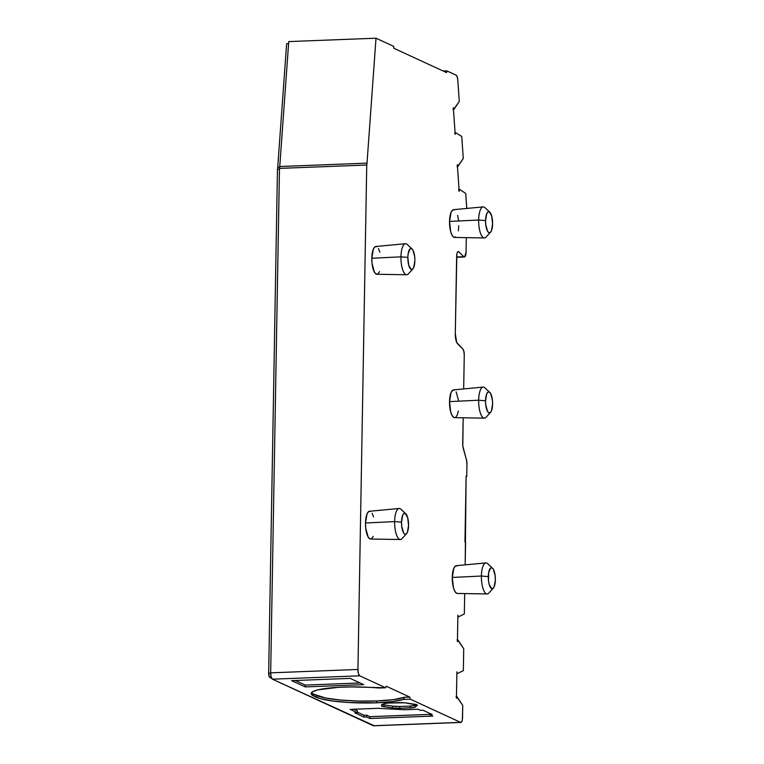 <?xml version="1.0" encoding="UTF-8"?>
<svg xmlns="http://www.w3.org/2000/svg" width="764" height="764" viewBox="0 0 764 764"><rect width="100%" height="100%" fill="white"/><g stroke="black" fill="none" stroke-linecap="round" stroke-linejoin="round"><path stroke-width="1.15" d="M311.492 692.652A47.225 7.43 -179 0 0 313.861 694.275L325.75 698.067L340.505 700.053L358.364 701.075L376.595 700.97A47.225 7.43 -179 0 0 404.519 697.265L403.459 699.442A47.225 7.43 1 0 1 376.566 702.794L376.595 700.97L376.566 702.794L392.429 701.581L403.459 699.442L410.325 699.175L460.577 722.362L373.3 725.733L272.423 679.186L359.691 675.806L385.61 687.762L351.621 686.922L338.337 687.313L317.929 689.854L312.572 691.773L311.168 693.922L313.823 696.109L320.231 698.63L332.55 700.999L349.177 702.527L376.566 702.794A47.225 7.43 1 0 1 316.296 697.245L313.823 696.109L313.861 694.275L316.325 695.421L316.296 697.245L316.325 695.421A47.225 7.43 -179 0 0 376.595 700.97L393.393 699.633L404.519 697.265L409.743 697.064L410.325 699.175L460.577 722.362L373.3 725.733A5.558 1.843 87.8 0 0 373.615 725.8L460.883 722.419A5.558 1.843 -92.2 0 1 460.577 722.362L461.914 721.359L462.344 719.764L462.736 705.382L456.996 696.73L456.003 696.587L456.624 696.558A9.263 3.075 -92.2 0 1 456.433 698.315L456.901 671.814A9.263 3.075 -92.2 0 1 457.025 673.714L463.347 670.63L463.729 648.703L457.989 640.06L456.996 639.907L457.617 639.888A9.263 3.075 -92.2 0 1 457.426 641.636L457.884 615.135A9.263 3.075 -92.2 0 1 458.018 617.045L464.321 613.96L464.684 593.58L464.321 613.96L458.018 617.045A9.263 3.075 -92.2 0 0 457.884 615.135L457.426 641.636A9.263 3.075 -92.2 0 0 457.617 639.888L463.729 648.703L463.347 670.63L457.025 673.714A9.263 3.075 -92.2 0 0 456.901 671.814L456.433 698.315A9.263 3.075 -92.2 0 0 456.624 696.558L462.736 705.382L462.526 717.73A5.558 1.843 -92.2 0 1 460.883 722.419M456.671 593.294L454.914 591.431L453.463 587.764L452.269 577.441L481.406 576.037A15.538 5.157 87.8 0 0 488.788 593.093L493.315 588.175A10.543 3.505 -92.2 0 1 488.301 576.6L481.406 576.037L452.269 577.441A13.886 4.613 87.8 0 0 457.359 593.456L487.098 593.953A15.538 5.157 -92.2 0 1 481.406 576.037A15.538 5.157 -92.2 0 1 485.894 562.906L456.289 565.704A13.886 4.613 87.8 0 0 452.269 577.441L453.797 568.368L455.354 566.086L457.149 565.857M492.541 568.187L487.652 563.641A15.538 5.157 87.8 0 0 481.406 576.037L488.301 576.6A10.543 3.505 -92.2 0 1 492.541 568.187A10.543 3.505 -92.2 0 1 495.339 579.847L495.139 575.741L493.334 569.228L491.997 567.814L490.641 567.986L488.635 572.742L488.492 580.707L489.199 584.441L491.634 588.633L493 588.461L494.174 586.733L495.339 579.847A10.543 3.505 -92.2 0 1 493.315 588.175M453.921 417.469L452.164 415.606L450.712 411.939L449.528 401.616L478.656 400.221A15.538 5.157 87.8 0 0 486.047 417.278L490.564 412.359A10.543 3.505 -92.2 0 1 485.551 400.785L478.656 400.221L449.528 401.616A13.886 4.613 87.8 0 0 454.609 417.641L484.347 418.137A15.538 5.157 -92.2 0 1 478.656 400.221A15.538 5.157 -92.2 0 1 483.144 387.09L453.539 389.888A13.886 4.613 87.8 0 0 449.528 401.616L451.056 392.553L452.613 390.27L454.399 390.041M489.791 392.371L484.911 387.816A15.538 5.157 87.8 0 0 478.656 400.221L485.551 400.785A10.543 3.505 -92.2 0 1 489.791 392.371A10.543 3.505 -92.2 0 1 492.589 404.032L492.388 399.925L490.584 393.412L489.256 391.999L487.89 392.171L486.706 393.899L485.551 400.785L485.751 404.891L487.556 411.404L488.884 412.818L490.249 412.646L491.433 410.917L492.589 404.032A10.543 3.505 -92.2 0 1 490.564 412.359M455.716 237.05L453.921 237.279L452.173 235.417L450.722 231.75L449.528 221.426L478.656 220.022A15.538 5.157 87.8 0 0 486.047 237.079L490.574 232.16A10.543 3.505 -92.2 0 1 485.551 220.595L478.656 220.022L449.528 221.426A13.886 4.613 87.8 0 0 454.618 237.442L484.347 237.948A15.538 5.157 -92.2 0 1 478.656 220.022A15.538 5.157 -92.2 0 1 483.144 206.891L453.539 209.689A13.886 4.613 87.8 0 0 449.528 221.426L451.056 212.354L452.613 210.081L454.408 209.852M489.8 212.182L484.911 207.627A15.538 5.157 87.8 0 0 478.656 220.022L485.551 220.595A10.543 3.505 -92.2 0 1 489.8 212.182A10.543 3.505 -92.2 0 1 492.589 223.842L491.691 216.002L489.256 211.8L487.89 211.972L486.716 213.7L485.551 220.595L485.751 224.702L487.556 231.215L488.893 232.628L490.249 232.457L491.433 230.728L492.589 223.842A10.543 3.505 -92.2 0 1 490.574 232.16M379.555 271.592L378.008 273.865L376.213 274.095L374.456 272.232L372.078 263.656L371.82 258.242L400.947 256.838A15.538 5.157 87.8 0 0 408.339 273.894L412.856 268.976A10.543 3.505 -92.2 0 1 407.842 257.411L400.947 256.838L371.82 258.242A13.886 4.613 87.8 0 0 376.9 274.257L406.639 274.763A15.538 5.157 -92.2 0 1 400.947 256.838A15.538 5.157 -92.2 0 1 405.436 243.706L375.831 246.505A13.886 4.613 87.8 0 0 371.82 258.242L373.338 249.169L374.895 246.896L376.69 246.667M412.082 248.997L407.193 244.442A15.538 5.157 87.8 0 0 400.947 256.838L407.842 257.411A10.543 3.505 -92.2 0 1 412.082 248.997A10.543 3.505 -92.2 0 1 414.881 260.658L414.68 256.542L412.875 250.029L411.538 248.615L410.182 248.787L408.177 253.543L407.842 257.411L408.74 265.242L411.175 269.444L412.541 269.272L413.716 267.543L414.881 260.658A10.543 3.505 -92.2 0 1 412.856 268.976M373.243 536.347L371.686 538.63L369.891 538.849L368.143 536.987L365.755 528.411L365.498 522.996L394.625 521.602A15.538 5.157 87.8 0 0 402.017 538.649L406.534 533.74A10.543 3.505 -92.2 0 1 401.52 522.165L394.625 521.602L365.498 522.996A13.886 4.613 87.8 0 0 370.588 539.021L400.317 539.518A15.538 5.157 -92.2 0 1 394.625 521.602A15.538 5.157 -92.2 0 1 399.114 508.471L369.509 511.269A13.886 4.613 87.8 0 0 365.498 522.996L367.026 513.933L368.582 511.651L370.368 511.422M405.76 513.752L400.88 509.196A15.538 5.157 87.8 0 0 394.625 521.602L401.52 522.165A10.543 3.505 -92.2 0 1 405.76 513.752A10.543 3.505 -92.2 0 1 408.559 525.412L407.661 517.572L405.226 513.379L403.86 513.551L402.685 515.28L401.52 522.165L401.721 526.272L403.526 532.785L404.863 534.198L406.219 534.026L407.403 532.298L408.559 525.412A10.543 3.505 -92.2 0 1 406.534 533.74M459.231 190.494A9.263 3.075 -92.2 0 1 459.202 191.363L457.33 164.69A9.263 3.075 -92.2 0 1 457.617 166.485L463.29 158.501L461.733 136.441L455.229 132.439A9.263 3.075 -92.2 0 1 455.229 133.461A9.263 3.075 -92.2 0 1 455.201 134.33L453.329 107.657A9.263 3.075 -92.2 0 1 453.615 109.453L459.288 101.469L457.779 80.029L457.168 76.792L456.06 75.13A5.558 1.843 -92.2 0 1 457.779 80.029L459.288 101.469L453.978 109.328L453.004 109.472L453.615 109.453A9.263 3.075 -92.2 0 0 453.329 107.657L455.201 134.33A9.263 3.075 -92.2 0 0 455.229 133.461L454.685 133.48L455.229 133.461A9.263 3.075 -92.2 0 0 455.229 132.439L461.733 136.441L463.29 158.501L457.98 166.361L457.006 166.504L457.617 166.485A9.263 3.075 -92.2 0 0 457.33 164.69L459.202 191.363A9.263 3.075 -92.2 0 0 459.231 190.494L458.686 190.513L459.231 190.494A9.263 3.075 -92.2 0 0 459.231 189.472L458.62 189.491L459.231 189.472A9.263 3.075 -92.2 0 1 459.231 190.494M357.447 710.902L353.847 709.24L357.447 710.902L357.409 712.726L354.792 712.831L364.065 717.109L366.682 717.004L369.938 718.504L432.768 716.078L429.521 714.579L432.137 714.474L422.864 710.195L420.248 710.3L417.937 709.231L420.248 710.3L422.864 710.195L432.137 714.474L429.521 714.579L429.54 713.28L429.521 714.579L432.768 716.078L369.938 718.504L369.967 716.68L366.71 715.18L366.682 717.004L369.938 718.504L369.967 716.68L429.521 714.378L369.967 716.68L366.71 715.18L366.682 717.004L364.065 717.109L364.094 715.276L366.71 715.18L364.094 715.276L364.065 717.109L354.792 712.831L357.409 712.726L357.447 710.902M350.16 709.384L357.409 712.726L350.16 709.384L378.084 708.304L350.16 709.384M388.37 703.033L384.158 703.558L381.513 705.544L381.819 706.146L392.524 707.98L399.801 708.314L413.544 707.617L415.196 707.101L417.345 705.096L404.614 702.765L388.37 703.033L398.951 702.622A7.411 1.165 1 0 1 406.238 702.966L414.776 704.255A7.411 1.165 1 0 1 417.364 705.191A7.411 1.165 1 0 1 417.239 705.392L415.196 707.101A7.411 1.165 1 0 1 410.383 707.903L410.421 706.07A7.411 1.165 -179 0 0 415.224 705.267L415.196 707.101L415.224 705.267L416.132 704.523L414.632 705.544L410.421 706.07L410.383 707.903L399.801 708.314L399.839 706.48L410.421 706.07L399.839 706.48L399.801 708.314A7.411 1.165 1 0 1 392.524 707.98L392.553 706.146A7.411 1.165 -179 0 0 399.839 706.48L392.553 706.146L392.524 707.98L383.986 706.681L384.025 704.857L392.553 706.146L384.025 704.857L383.986 706.681A7.411 1.165 1 0 1 381.389 705.745A7.411 1.165 1 0 1 381.513 705.544L383.566 703.845A7.411 1.165 1 0 1 388.37 703.033L388.37 703.033M291.647 680.638L305.247 686.912L363.712 684.649L350.122 678.375L291.647 680.638L305.247 686.912L305.275 685.079L295.334 680.495L305.275 685.079L360.064 682.959L305.275 685.079L305.247 686.912L363.712 684.649L350.122 678.375L291.647 680.638M417.937 709.231L404.5 709.756L378.084 708.304L404.5 709.756L417.937 709.231M269.835 677.458L271.64 678.289L269.835 677.458L271.268 677.401L269.367 676.961L268.661 673.227A3.705 1.232 87.8 0 0 269.835 677.458M286.624 43.749L277.733 167.182A7.411 2.464 -92.2 0 1 277.466 169.255L268.661 673.227L270.666 673.151L268.661 673.227L277.466 169.255A7.411 2.464 87.8 0 0 277.733 167.182L279.691 167.106L277.733 167.182L286.624 43.749L288.591 43.672L286.624 43.749M465.18 564.863L465.582 542.259L464.961 541.972L466.116 476.144L466.737 476.43L466.947 464.073L466.479 459.947A5.558 1.843 -92.2 0 1 466.947 464.073L466.737 476.43L466.107 476.459L466.737 476.43L466.116 476.144L465.18 564.863M466.479 459.947L463.185 448.086A5.558 1.843 -92.2 0 1 462.707 443.951L463.165 417.784L462.812 446.119L466.479 459.947M463.672 388.924L464.264 355.145L463.891 351.421L462.822 349.033A5.558 1.843 -92.2 0 1 464.264 355.145L463.672 388.924M462.822 349.033L457.684 343.934A9.263 3.075 -92.2 0 1 455.287 333.753L456.643 256.255A5.558 1.843 -92.2 0 1 458.285 251.557A5.558 1.843 -92.2 0 1 458.916 251.862L457.674 251.91L458.916 251.862L463.786 256.694L456.633 256.971L464.588 256.962L466.059 252.292A5.558 1.843 -92.2 0 1 464.416 256.99A5.558 1.843 -92.2 0 1 463.786 256.694L458.916 251.862L458.113 251.595L457.378 252.359L456.853 254.02L455.287 333.753L456.7 342.387L462.822 349.033M466.059 252.292L466.307 237.642L466.059 252.292M466.766 208.2A5.558 1.843 -92.2 0 1 466.775 208.438A5.558 1.843 87.8 0 0 466.766 208.2L465.725 193.464L459.594 189.348L458.61 189.386L459.594 189.348L465.725 193.464L466.766 208.2M311.998 693.168L313.861 694.275L313.823 696.109A47.225 7.43 1 0 1 311.12 693.559A47.225 7.43 1 0 1 378.734 688.03L385.61 687.762L359.691 675.806L358.411 673.6L357.934 669.465L366.739 165.024A5.558 1.843 -92.2 0 0 367.016 163.143L376.012 38.2L393.689 46.356L393.88 48.285L446.577 72.599L446.835 70.88L456.06 75.13L446.835 70.88L443.149 71.023L446.835 70.88L446.577 72.599L393.88 48.285L393.689 46.356L376.012 38.2L288.744 41.581L376.012 38.2L367.016 163.143L279.748 166.523L288.744 41.581L279.748 166.523L367.016 163.143A5.558 1.843 -92.2 0 1 366.739 165.024L357.934 669.465L270.666 672.845L279.471 168.395L366.739 165.024L279.471 168.395A5.558 1.843 87.8 0 0 279.748 166.523A5.558 1.843 87.8 0 1 279.471 168.395L270.666 672.845A5.558 1.843 87.8 0 0 272.423 679.186L359.691 675.806A5.558 1.843 -92.2 0 1 357.934 669.465L270.666 672.845L271.144 676.971L272.423 679.186L374.016 725.647M385.61 687.762L386.259 686.225L409.743 697.064L410.325 699.175L403.459 699.442L404.519 697.265L409.743 697.064L386.259 686.225L385.61 687.762M458.352 410.984L457.273 414.967L455.716 417.249M456.156 391.903L458.534 400.489M458.801 225.705L458.352 230.785M457.607 215.381L458.543 220.29M372.125 513.284L373.577 516.951M378.447 248.529L379.899 252.196M357.418 712.201L364.094 715.276L357.418 712.201M382.659 704.589A7.411 1.165 -179 0 0 384.025 704.857L381.847 704.322M279.452 169.178L277.466 169.255L279.452 169.178M464.416 256.99L456.624 257.296"/></g></svg>
